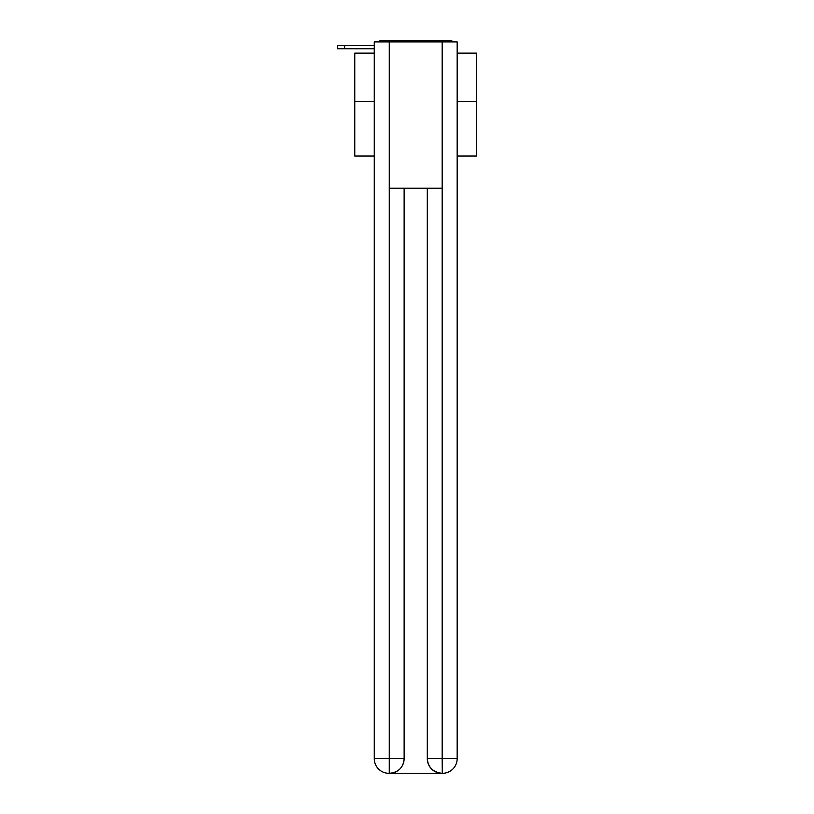 <?xml version="1.0" encoding="UTF-8"?>
<svg xmlns="http://www.w3.org/2000/svg" width="814" height="814" viewBox="0 0 814 814"><rect width="100%" height="100%" fill="white"/><g stroke="black" fill="none" stroke-linecap="round" stroke-linejoin="round"><path stroke-width="1.22" d="M457.163 156.013L476.668 156.013L476.668 53.134L457.163 53.134M374.267 101.648L354.772 101.648L354.772 53.134L374.267 53.134M354.772 101.648L354.772 156.013L374.267 156.013M453.439 41.921A4.874 4.874 0 0 0 450.213 40.7L381.217 40.7A4.874 4.874 0 0 0 377.991 41.921M476.668 101.648L457.163 101.648M381.217 40.7L396.703 40.7M434.727 40.7L450.213 40.7M374.267 48.748L337.332 48.748L337.332 45.574L374.267 45.574M389.265 41.921L374.267 41.921L374.267 758.668A14.632 14.632 0 0 0 388.899 773.3L441.921 773.3A14.632 14.632 0 0 1 427.299 758.668L427.299 188.197L427.299 758.668C428.042 767.297 432.916 772.171 441.921 773.3L442.531 773.3A14.632 14.632 0 0 0 457.163 758.668L457.163 41.921L389.265 41.921L389.265 188.197L442.165 188.197L442.165 41.921M404.131 188.197L404.131 758.668A14.632 14.632 0 0 1 389.509 773.3C398.555 772.354 403.429 767.48 404.131 758.668L404.131 188.197M427.299 758.668L442.165 758.668L442.277 773.3M374.267 758.668A14.632 14.632 0 0 0 388.899 773.3A14.632 14.632 0 0 1 374.267 758.668L389.265 758.668L389.265 773.3M404.131 758.668L389.265 758.668L389.265 188.197M442.165 188.197L442.165 758.668L457.163 758.668M344.648 45.574L344.648 48.748"/></g></svg>
